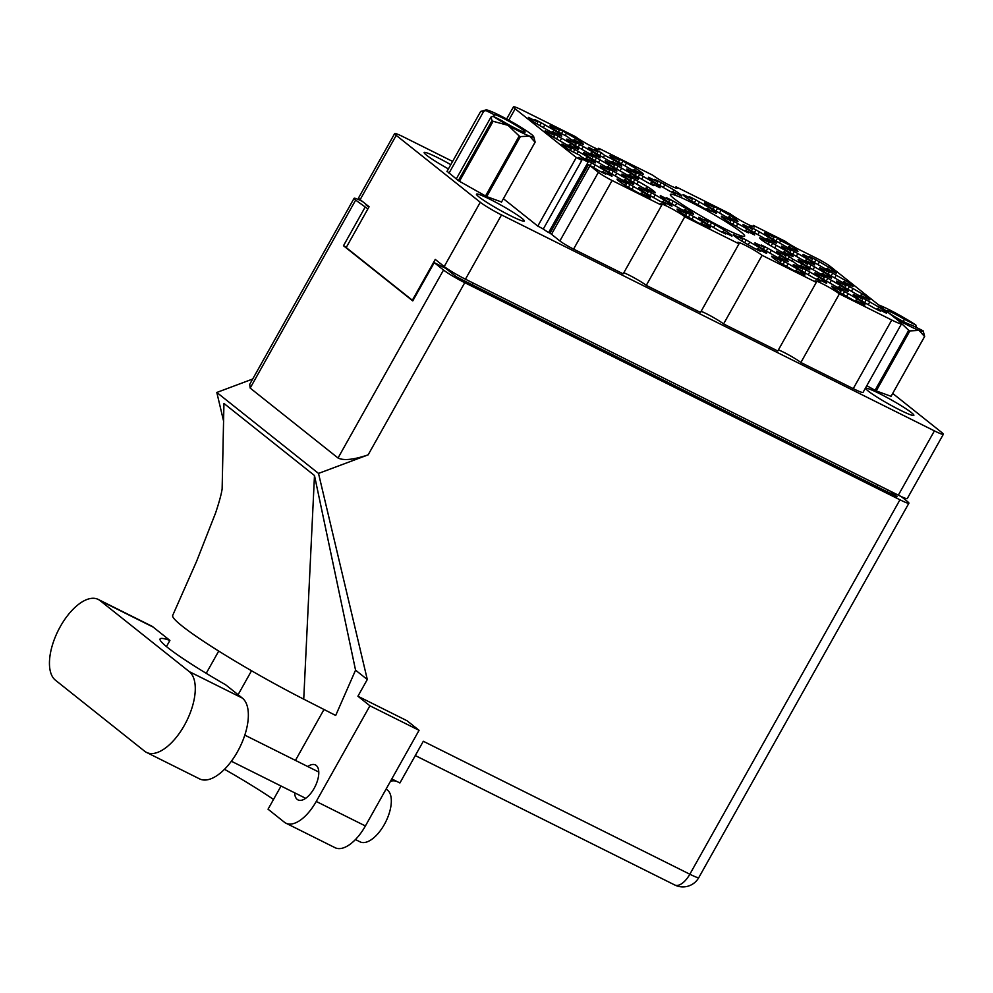 <?xml version="1.0" encoding="UTF-8"?>
<svg xmlns="http://www.w3.org/2000/svg" width="993" height="993" viewBox="0 0 993 993"><rect width="100%" height="100%" fill="white"/><g stroke="black" fill="none" stroke-linecap="round" stroke-linejoin="round"><path stroke-width="1.49" d="M603.21 171.901L604.216 170.113L591.617 162.877A19.09 1.701 29.3 0 0 584.927 159.538L588.154 162.095L578.782 157.428A19.09 1.701 29.3 0 0 578.708 157.502A19.09 1.701 29.3 0 0 581.786 160.432A11.742 1.043 -150.7 0 0 576.3 157.502L515.156 108.833L508.788 120.19M598.382 172.335A11.742 1.043 29.3 0 0 612.085 180.503L573.582 249.106A11.742 1.043 -150.7 0 1 559.878 240.951L598.382 172.335L590.003 165.657A11.742 1.043 -150.7 0 0 588.501 164.565L599.089 170.808A19.09 1.701 29.3 0 0 605.78 174.147L602.552 171.578L611.924 176.245A19.09 1.701 29.3 0 0 611.998 176.183A19.09 1.701 29.3 0 0 610.36 174.321A19.09 1.701 29.3 0 0 604.216 170.113M641.59 193.536L642.595 191.748L629.996 184.512A19.09 1.701 29.3 0 0 623.306 181.173L626.533 183.742L617.162 179.063A19.09 1.701 29.3 0 0 617.087 179.137A19.09 1.701 29.3 0 0 624.882 185.207L637.469 192.443A19.09 1.701 29.3 0 0 644.159 195.782L640.932 193.213L650.303 197.892A19.09 1.701 29.3 0 0 650.378 197.818A19.09 1.701 29.3 0 0 648.739 195.956A19.09 1.701 29.3 0 0 642.595 191.748M629.674 175.14L630.679 173.353L618.08 166.104A19.09 1.701 29.3 0 0 611.39 162.765L614.617 165.334L605.246 160.667A19.09 1.701 29.3 0 0 605.171 160.742A19.09 1.701 29.3 0 0 612.966 166.799L625.553 174.048A19.09 1.701 29.3 0 0 632.243 177.387L629.016 174.818L638.387 179.485A19.09 1.701 29.3 0 0 638.462 179.423A19.09 1.701 29.3 0 0 636.823 177.561A19.09 1.701 29.3 0 0 630.679 173.353M569.672 145.214L570.677 143.414L558.091 136.178A19.09 1.701 29.3 0 0 551.4 132.839L554.628 135.408L545.256 130.728A19.09 1.701 29.3 0 0 545.182 130.803A19.09 1.701 29.3 0 0 552.964 136.873L565.563 144.109A19.09 1.701 29.3 0 0 572.253 147.448L569.026 144.891L578.398 149.558A19.09 1.701 29.3 0 0 578.472 149.484A19.09 1.701 29.3 0 0 576.821 147.634A19.09 1.701 29.3 0 0 570.677 143.414M701.579 223.475L702.585 221.675L689.998 214.438A19.09 1.701 29.3 0 0 683.308 211.099L686.535 213.669L677.164 209.002A19.09 1.701 29.3 0 0 677.089 209.064A19.09 1.701 29.3 0 0 684.872 215.133L697.471 222.382A19.09 1.701 29.3 0 0 704.161 225.721L700.934 223.152L710.305 227.819A19.09 1.701 29.3 0 0 710.38 227.745A19.09 1.701 29.3 0 0 708.729 225.895A19.09 1.701 29.3 0 0 702.585 221.675M624.82 180.192L625.826 178.405L613.24 171.168A19.09 1.701 29.3 0 0 606.537 167.829L609.764 170.386L600.405 165.719A19.09 1.701 29.3 0 0 600.331 165.794A19.09 1.701 29.3 0 0 608.113 171.863L620.712 179.1A19.09 1.701 29.3 0 0 627.402 182.439L624.175 179.87L633.534 184.537A19.09 1.701 29.3 0 0 633.621 184.475A19.09 1.701 29.3 0 0 631.97 182.613A19.09 1.701 29.3 0 0 625.826 178.405M684.822 210.119L685.828 208.331L673.229 201.095A19.09 1.701 29.3 0 0 666.539 197.756L669.766 200.325L660.395 195.646A19.09 1.701 29.3 0 0 660.32 195.72A19.09 1.701 29.3 0 0 668.115 201.79L680.701 209.026A19.09 1.701 29.3 0 0 687.392 212.365L684.165 209.796L693.536 214.476A19.09 1.701 29.3 0 0 693.61 214.401A19.09 1.701 29.3 0 0 691.96 212.539A19.09 1.701 29.3 0 0 685.828 208.331M608.051 166.849L609.057 165.061L596.47 157.813A19.09 1.701 29.3 0 0 589.78 154.474L593.007 157.043L583.636 152.376A19.09 1.701 29.3 0 0 583.561 152.438A19.09 1.701 29.3 0 0 591.344 158.508L603.943 165.757A19.09 1.701 29.3 0 0 610.633 169.095L607.406 166.526L616.777 171.193A19.09 1.701 29.3 0 0 616.852 171.131A19.09 1.701 29.3 0 0 615.201 169.269A19.09 1.701 29.3 0 0 609.057 165.061M672.906 191.723L673.912 189.936L661.313 182.687A19.09 1.701 29.3 0 0 654.623 179.348L657.85 181.918L648.479 177.251A19.09 1.701 29.3 0 0 648.404 177.325A19.09 1.701 29.3 0 0 656.199 183.395L668.785 190.631A19.09 1.701 29.3 0 0 675.476 193.97L672.249 191.401L681.62 196.068A19.09 1.701 29.3 0 0 681.695 196.006A19.09 1.701 29.3 0 0 680.044 194.144A19.09 1.701 29.3 0 0 673.912 189.936M663.2 201.827L664.205 200.04L651.619 192.803A19.09 1.701 29.3 0 0 644.929 189.464L648.144 192.034L638.784 187.354A19.09 1.701 29.3 0 0 638.71 187.429A19.09 1.701 29.3 0 0 646.493 193.498L659.091 200.735A19.09 1.701 29.3 0 0 665.782 204.074L662.554 201.505L671.913 206.184A19.09 1.701 29.3 0 0 672 206.11A19.09 1.701 29.3 0 0 670.349 204.248A19.09 1.701 29.3 0 0 664.205 200.04M723.202 231.766L724.207 229.979L711.609 222.73A19.09 1.701 29.3 0 0 704.918 219.391L708.146 221.96L698.774 217.293A19.09 1.701 29.3 0 0 698.7 217.355A19.09 1.701 29.3 0 0 706.495 223.425L719.081 230.674A19.09 1.701 29.3 0 0 725.771 234.013L722.544 231.443L731.915 236.111A19.09 1.701 29.3 0 0 731.99 236.036A19.09 1.701 29.3 0 0 730.351 234.187A19.09 1.701 29.3 0 0 724.207 229.979M586.441 158.557L587.446 156.77L574.848 149.521A19.09 1.701 29.3 0 0 568.157 146.182L571.385 148.751L562.026 144.084A19.09 1.701 29.3 0 0 561.939 144.146A19.09 1.701 29.3 0 0 569.734 150.216L579.105 154.896L582.32 157.465A19.09 1.701 29.3 0 0 589.023 160.804L585.796 158.235L595.155 162.902A19.09 1.701 29.3 0 0 595.229 162.84A19.09 1.701 29.3 0 0 593.591 160.978A19.09 1.701 29.3 0 0 587.446 156.77M646.431 188.484L647.436 186.696L634.85 179.46A19.09 1.701 29.3 0 0 628.159 176.121L631.387 178.69L622.015 174.011A19.09 1.701 29.3 0 0 621.941 174.085A19.09 1.701 29.3 0 0 629.736 180.155L642.322 187.392A19.09 1.701 29.3 0 0 649.012 190.73L645.785 188.161L655.157 192.841A19.09 1.701 29.3 0 0 655.231 192.766A19.09 1.701 29.3 0 0 653.58 190.904A19.09 1.701 29.3 0 0 647.436 186.696M612.904 161.797L613.91 159.997L604.538 155.33L601.324 152.761A19.09 1.701 29.3 0 0 594.621 149.422L597.848 151.991L588.489 147.324A19.09 1.701 29.3 0 0 588.415 147.386A19.09 1.701 29.3 0 0 596.197 153.456L608.796 160.705A19.09 1.701 29.3 0 0 615.486 164.031L612.259 161.474L621.618 166.141A19.09 1.701 29.3 0 0 621.705 166.067A19.09 1.701 29.3 0 0 620.054 164.217A19.09 1.701 29.3 0 0 613.91 159.997M651.284 183.432L652.289 181.645L639.703 174.396A19.09 1.701 29.3 0 0 633.013 171.057L636.228 173.626L626.868 168.959A19.09 1.701 29.3 0 0 626.794 169.033A19.09 1.701 29.3 0 0 634.577 175.091L647.175 182.34A19.09 1.701 29.3 0 0 653.866 185.679L650.638 183.109L659.997 187.776A19.09 1.701 29.3 0 0 660.084 187.714A19.09 1.701 29.3 0 0 658.433 185.852A19.09 1.701 29.3 0 0 652.289 181.645M591.294 153.505L592.3 151.706L579.701 144.469A19.09 1.701 29.3 0 0 573.011 141.13L576.238 143.7L566.866 139.032A19.09 1.701 29.3 0 0 566.792 139.094A19.09 1.701 29.3 0 0 574.587 145.164L587.173 152.401A19.09 1.701 29.3 0 0 593.864 155.74L590.636 153.183L600.008 157.85A19.09 1.701 29.3 0 0 600.082 157.775A19.09 1.701 29.3 0 0 598.444 155.926A19.09 1.701 29.3 0 0 592.3 151.706M634.515 170.088L635.52 168.289L622.934 161.052A19.09 1.701 29.3 0 0 616.243 157.713L619.471 160.283L610.099 155.616A19.09 1.701 29.3 0 0 610.025 155.678A19.09 1.701 29.3 0 0 617.82 161.747L630.406 168.996A19.09 1.701 29.3 0 0 637.096 172.335L633.869 169.766L643.241 174.433A19.09 1.701 29.3 0 0 643.315 174.358A19.09 1.701 29.3 0 0 641.664 172.509A19.09 1.701 29.3 0 0 635.52 168.289M574.525 140.15L575.53 138.362L562.932 131.126A19.09 1.701 29.3 0 0 556.241 127.787L559.469 130.356L550.11 125.677A19.09 1.701 29.3 0 0 550.023 125.751A19.09 1.701 29.3 0 0 557.818 131.821L567.189 136.488L570.404 139.057A19.09 1.701 29.3 0 0 577.107 142.396L573.88 139.827L583.239 144.506A19.09 1.701 29.3 0 0 583.313 144.432A19.09 1.701 29.3 0 0 581.675 142.57A19.09 1.701 29.3 0 0 575.53 138.362M552.915 131.858L553.92 130.071L541.322 122.834A19.09 1.701 29.3 0 0 534.631 119.495L537.858 122.065L528.487 117.385A19.09 1.701 29.3 0 0 528.413 117.459A19.09 1.701 29.3 0 0 536.208 123.529L548.794 130.766A19.09 1.701 29.3 0 0 555.484 134.105L552.257 131.535L561.628 136.215A19.09 1.701 29.3 0 0 561.703 136.14A19.09 1.701 29.3 0 0 560.052 134.278A19.09 1.701 29.3 0 0 553.92 130.071M827.504 268.855L828.51 267.067L815.923 259.818A19.09 1.701 29.3 0 0 809.233 256.479L812.448 259.049L803.089 254.382A19.09 1.701 29.3 0 0 803.014 254.444A19.09 1.701 29.3 0 0 810.797 260.514L823.396 267.762A19.09 1.701 29.3 0 0 830.086 271.101L826.859 268.532L836.218 273.199A19.09 1.701 29.3 0 0 836.305 273.125A19.09 1.701 29.3 0 0 834.654 271.275A19.09 1.701 29.3 0 0 828.51 267.067M789.125 247.22L790.13 245.42L780.759 240.753L777.544 238.183A19.09 1.701 29.3 0 0 770.841 234.844L774.068 237.414L764.709 232.734A19.09 1.701 29.3 0 0 764.635 232.809A19.09 1.701 29.3 0 0 772.417 238.879L785.016 246.115A19.09 1.701 29.3 0 0 791.706 249.454L788.479 246.885L797.838 251.564A19.09 1.701 29.3 0 0 797.925 251.49A19.09 1.701 29.3 0 0 796.274 249.628A19.09 1.701 29.3 0 0 790.13 245.42M729.135 217.281L730.128 215.493L717.542 208.257A19.09 1.701 29.3 0 0 710.851 204.918L714.079 207.487L704.707 202.808A19.09 1.701 29.3 0 0 704.633 202.882A19.09 1.701 29.3 0 0 712.428 208.952L725.014 216.189A19.09 1.701 29.3 0 0 731.704 219.527L728.477 216.958L737.849 221.638A19.09 1.701 29.3 0 0 737.923 221.563A19.09 1.701 29.3 0 0 736.272 219.701A19.09 1.701 29.3 0 0 730.128 215.493M805.894 260.563L806.899 258.776L794.301 251.527A19.09 1.701 29.3 0 0 787.61 248.188L790.838 250.757L781.466 246.09A19.09 1.701 29.3 0 0 781.392 246.152A19.09 1.701 29.3 0 0 789.187 252.222L801.773 259.471A19.09 1.701 29.3 0 0 808.463 262.81L805.236 260.24L814.608 264.908A19.09 1.701 29.3 0 0 814.682 264.833A19.09 1.701 29.3 0 0 813.044 262.984A19.09 1.701 29.3 0 0 806.899 258.776M745.892 230.624L746.897 228.837L734.311 221.6A19.09 1.701 29.3 0 0 727.621 218.261L730.848 220.831L721.477 216.151A19.09 1.701 29.3 0 0 721.402 216.226A19.09 1.701 29.3 0 0 729.185 222.295L741.783 229.532A19.09 1.701 29.3 0 0 748.474 232.871L745.246 230.302L754.606 234.981A19.09 1.701 29.3 0 0 754.692 234.907A19.09 1.701 29.3 0 0 753.042 233.045A19.09 1.701 29.3 0 0 746.897 228.837M767.515 238.916L768.52 237.128L755.921 229.892A19.09 1.701 29.3 0 0 749.231 226.553L752.458 229.122L743.087 224.443A19.09 1.701 29.3 0 0 743.012 224.517A19.09 1.701 29.3 0 0 750.807 230.587L763.394 237.823A19.09 1.701 29.3 0 0 770.084 241.162L766.857 238.593L776.228 243.273A19.09 1.701 29.3 0 0 776.303 243.198A19.09 1.701 29.3 0 0 774.652 241.336A19.09 1.701 29.3 0 0 768.52 237.128M801.041 265.615L802.046 263.828L792.675 259.148L789.46 256.579A19.09 1.701 29.3 0 0 782.757 253.24L785.984 255.809L776.625 251.142A19.09 1.701 29.3 0 0 776.551 251.217A19.09 1.701 29.3 0 0 784.333 257.286L793.705 261.953L796.92 264.523A19.09 1.701 29.3 0 0 803.622 267.862L800.395 265.292L809.754 269.959A19.09 1.701 29.3 0 0 809.841 269.897A19.09 1.701 29.3 0 0 808.19 268.036A19.09 1.701 29.3 0 0 802.046 263.828M861.043 295.542L862.036 293.754L849.449 286.518A19.09 1.701 29.3 0 0 842.759 283.179L845.986 285.748L836.615 281.069A19.09 1.701 29.3 0 0 836.54 281.143A19.09 1.701 29.3 0 0 844.335 287.213L856.922 294.449A19.09 1.701 29.3 0 0 863.612 297.788L860.385 295.219L869.756 299.898A19.09 1.701 29.3 0 0 869.831 299.824A19.09 1.701 29.3 0 0 868.18 297.962A19.09 1.701 29.3 0 0 862.036 293.754M757.808 249.032L758.813 247.245L746.227 239.996A19.09 1.701 29.3 0 0 739.537 236.657L742.752 239.226L733.393 234.559A19.09 1.701 29.3 0 0 733.318 234.633A19.09 1.701 29.3 0 0 741.101 240.691L753.699 247.94A19.09 1.701 29.3 0 0 760.39 251.279L757.163 248.709L766.522 253.376A19.09 1.701 29.3 0 0 766.608 253.314A19.09 1.701 29.3 0 0 764.958 251.452A19.09 1.701 29.3 0 0 758.813 247.245M817.81 278.959L818.815 277.171L806.217 269.935A19.09 1.701 29.3 0 0 799.526 266.596L802.754 269.165L793.382 264.486A19.09 1.701 29.3 0 0 793.308 264.56A19.09 1.701 29.3 0 0 801.103 270.63L813.689 277.866A19.09 1.701 29.3 0 0 820.379 281.205L817.152 278.636L826.524 283.315A19.09 1.701 29.3 0 0 826.598 283.241A19.09 1.701 29.3 0 0 824.96 281.379A19.09 1.701 29.3 0 0 818.815 277.171M707.512 208.989L708.518 207.202L695.932 199.965A19.09 1.701 29.3 0 0 689.241 196.626L692.456 199.196L683.097 194.516A19.09 1.701 29.3 0 0 683.023 194.591A19.09 1.701 29.3 0 0 690.805 200.66L703.404 207.897A19.09 1.701 29.3 0 0 710.094 211.236L706.867 208.667L716.226 213.346A19.09 1.701 29.3 0 0 716.313 213.272A19.09 1.701 29.3 0 0 714.662 211.41A19.09 1.701 29.3 0 0 708.518 207.202M822.651 273.907L823.656 272.119L811.07 264.87A19.09 1.701 29.3 0 0 804.38 261.531L807.607 264.101L798.235 259.434A19.09 1.701 29.3 0 0 798.161 259.508A19.09 1.701 29.3 0 0 805.944 265.578L818.542 272.814A19.09 1.701 29.3 0 0 825.233 276.153L822.005 273.584L831.377 278.251A19.09 1.701 29.3 0 0 831.451 278.189A19.09 1.701 29.3 0 0 829.8 276.327A19.09 1.701 29.3 0 0 823.656 272.119M779.431 257.324L780.436 255.536L767.837 248.287A19.09 1.701 29.3 0 0 761.147 244.948L764.374 247.518L755.003 242.851A19.09 1.701 29.3 0 0 754.928 242.925A19.09 1.701 29.3 0 0 762.723 248.982L775.31 256.231A19.09 1.701 29.3 0 0 782 259.57L778.773 257.001L788.144 261.668A19.09 1.701 29.3 0 0 788.219 261.606A19.09 1.701 29.3 0 0 786.568 259.744A19.09 1.701 29.3 0 0 780.436 255.536M839.42 287.25L840.426 285.463L827.839 278.226A19.09 1.701 29.3 0 0 821.137 274.887L824.364 277.457L815.005 272.777A19.09 1.701 29.3 0 0 814.93 272.852A19.09 1.701 29.3 0 0 822.713 278.921L835.312 286.158A19.09 1.701 29.3 0 0 842.002 289.497L838.775 286.927L848.134 291.607A19.09 1.701 29.3 0 0 848.221 291.532A19.09 1.701 29.3 0 0 846.57 289.671A19.09 1.701 29.3 0 0 840.426 285.463M796.187 270.667L797.193 268.88L784.607 261.643A19.09 1.701 29.3 0 0 777.916 258.304L781.143 260.874L771.772 256.194A19.09 1.701 29.3 0 0 771.698 256.268A19.09 1.701 29.3 0 0 779.48 262.338L792.079 269.575A19.09 1.701 29.3 0 0 798.769 272.914L795.542 270.344L804.913 275.024A19.09 1.701 29.3 0 0 804.988 274.949A19.09 1.701 29.3 0 0 803.337 273.087A19.09 1.701 29.3 0 0 797.193 268.88M844.273 282.198L845.279 280.411L832.68 273.162A19.09 1.701 29.3 0 0 825.99 269.835L829.217 272.392L819.858 267.725A19.09 1.701 29.3 0 0 819.771 267.8A19.09 1.701 29.3 0 0 827.566 273.869L840.152 281.106A19.09 1.701 29.3 0 0 846.843 284.445L843.628 281.875L852.987 286.543A19.09 1.701 29.3 0 0 853.061 286.481A19.09 1.701 29.3 0 0 851.423 284.619A19.09 1.701 29.3 0 0 845.279 280.411M784.271 252.272L785.277 250.472L772.691 243.235A19.09 1.701 29.3 0 0 766 239.896L769.227 242.466L759.856 237.799A19.09 1.701 29.3 0 0 759.782 237.861A19.09 1.701 29.3 0 0 767.564 243.93L780.163 251.179A19.09 1.701 29.3 0 0 786.853 254.518L783.626 251.949L792.997 256.616A19.09 1.701 29.3 0 0 793.072 256.542A19.09 1.701 29.3 0 0 791.421 254.692A19.09 1.701 29.3 0 0 785.277 250.472M856.189 300.606L857.195 298.806L844.596 291.57A19.09 1.701 29.3 0 0 837.906 288.231L841.133 290.8L831.774 286.121A19.09 1.701 29.3 0 0 831.687 286.195A19.09 1.701 29.3 0 0 839.482 292.265L852.068 299.501A19.09 1.701 29.3 0 0 858.759 302.84L855.544 300.271L864.903 304.95A19.09 1.701 29.3 0 0 864.977 304.876A19.09 1.701 29.3 0 0 863.339 303.026A19.09 1.701 29.3 0 0 857.195 298.806M877.8 308.897L878.805 307.098A19.09 1.701 29.3 0 1 884.949 311.318A19.09 1.701 29.3 0 1 886.6 313.167A19.09 1.701 29.3 0 1 886.513 313.242L877.154 308.575L880.381 311.132A19.09 1.701 -150.7 0 1 873.691 307.793L861.092 300.556A19.09 1.701 29.3 0 1 853.31 294.487A19.09 1.701 29.3 0 1 853.384 294.424L862.743 299.092L859.528 296.522A19.09 1.701 -150.7 0 1 866.219 299.861L864.791 302.406M674.048 198.625A42.575 3.786 29.3 0 0 714.91 223.673A42.575 3.786 29.3 0 0 744.638 236.148A42.575 3.786 29.3 0 0 740.964 232.002A42.575 3.786 29.3 0 0 700.102 206.954A42.575 3.786 29.3 0 0 670.374 194.479A42.575 3.786 29.3 0 0 674.048 198.625M868.341 391.143A27.456 2.445 29.3 0 0 894.693 407.304A27.456 2.445 29.3 0 0 913.858 415.347A27.456 2.445 29.3 0 0 911.487 412.666A27.456 2.445 29.3 0 0 885.135 396.517A27.456 2.445 29.3 0 0 865.97 388.474A27.456 2.445 29.3 0 0 868.341 391.143M478.825 196.825A27.456 2.445 29.3 0 0 505.176 212.986A27.456 2.445 29.3 0 0 524.341 221.029A27.456 2.445 29.3 0 0 521.97 218.348A27.456 2.445 29.3 0 0 495.619 202.2A27.456 2.445 29.3 0 0 476.454 194.156A27.456 2.445 29.3 0 0 478.825 196.825M450.785 164.664A27.456 2.445 29.3 0 0 424.148 152.512A27.456 2.445 29.3 0 0 426.518 155.181A27.456 2.445 29.3 0 0 448.402 168.909M581.786 160.432L543.283 229.048A11.742 1.043 29.3 0 0 537.796 226.106L576.3 157.502M452.609 161.425L403.605 136.972A18.209 1.614 29.3 0 0 394.655 133.583A18.209 1.614 29.3 0 0 396.219 135.358L480.277 202.262A18.209 1.614 29.3 0 0 501.515 214.922L934.401 430.875A18.209 1.614 29.3 0 0 943.35 434.276A18.209 1.614 29.3 0 0 941.774 432.501L892.695 393.427M646.269 285.376L684.773 216.759L739.003 243.819L700.499 312.423L646.269 285.376A14.684 1.303 -150.7 0 0 635.371 278.487A14.684 1.303 -150.7 0 0 623.803 272.765M598.096 149.347L598.705 148.255L652.935 175.302A14.684 1.303 29.3 0 0 667.023 183.941A14.684 1.303 29.3 0 0 677.276 188.248A14.684 1.303 29.3 0 0 676.01 186.808L730.24 213.867A14.684 1.303 29.3 0 0 744.328 222.506A14.684 1.303 29.3 0 0 754.581 226.814A14.684 1.303 29.3 0 0 753.315 225.374L785.624 241.498A11.742 1.043 -150.7 0 0 799.315 249.665L816.631 258.292A11.742 1.043 29.3 0 1 830.322 266.459L899.844 321.806A19.972 1.775 29.3 0 1 901.57 323.743A19.972 1.775 29.3 0 1 891.751 320.019L839.37 293.891A14.684 1.303 29.3 0 0 825.282 285.252A14.684 1.303 29.3 0 0 815.03 280.945A14.684 1.303 29.3 0 0 816.296 282.384L777.792 350.988L723.574 323.941L762.078 255.325L816.296 282.384M778.413 349.896A14.684 1.303 -150.7 0 1 789.969 355.606A14.684 1.303 -150.7 0 1 800.867 362.507L839.37 293.891M800.867 362.507L853.248 388.635L891.751 320.019M752.694 226.466L753.315 225.374M675.401 187.913L676.01 186.808M943.35 434.276L907.279 498.548A18.209 1.614 -150.7 0 1 898.33 495.159L465.444 279.194A18.209 1.614 -150.7 0 1 444.206 266.546L435.257 259.421L412.356 300.234L346.197 247.555L369.098 206.743L360.149 199.63A18.209 1.614 -150.7 0 1 358.585 197.855L394.655 133.583M445.075 267.204L444.703 267.862M412.976 300.544L412.356 300.234M844.596 291.57L843.169 294.114M772.691 243.235L771.263 245.78M832.68 273.162L831.253 275.706M784.607 261.643L783.179 264.175M827.839 278.226L826.412 280.758M767.837 248.287L766.41 250.832M811.07 264.87L809.643 267.415M695.932 199.965L694.504 202.498M806.217 269.935L804.789 272.467M746.227 239.996L744.8 242.54M849.449 286.518L848.022 289.05M789.46 256.579L788.032 259.123M755.921 229.892L754.494 232.436M734.311 221.6L732.884 224.133M794.301 251.527L792.873 254.071M717.542 208.257L716.114 210.789M777.544 238.183L776.116 240.728M815.923 259.818L814.496 262.363M541.322 122.834L539.894 125.366M562.932 131.126L561.517 133.658M622.934 161.052L621.506 163.597M579.701 144.469L578.274 147.014M639.703 174.396L638.276 176.94M601.324 152.761L599.896 155.305M634.85 179.46L633.422 181.992M574.848 149.521L573.433 152.066M711.609 222.73L710.181 225.274M651.619 192.803L650.192 195.336M661.313 182.687L659.886 185.232M596.47 157.813L595.043 160.357M673.229 201.095L671.802 203.627M613.24 171.168L611.812 173.701M689.998 214.438L688.571 216.983M558.091 136.178L556.663 138.722M618.08 166.104L616.653 168.649M629.996 184.512L628.569 187.044M591.617 162.877L590.19 165.409M612.085 180.503L661.698 205.253L623.194 273.857L573.582 249.106M506.629 119.011L513.443 106.884A19.972 1.775 29.3 0 1 523.249 110.608L575.63 136.736A14.684 1.303 29.3 0 0 589.73 145.375A14.684 1.303 29.3 0 0 599.971 149.682A14.684 1.303 29.3 0 0 598.705 148.255M537.796 226.106L503.401 198.724M559.878 240.951L551.5 234.274A11.742 1.043 29.3 0 0 549.998 233.181L547.999 232.176A19.09 1.701 29.3 0 1 543.283 229.048M901.57 323.743L863.066 392.359A19.972 1.775 -150.7 0 1 853.248 388.635M701.108 311.33A14.684 1.303 -150.7 0 1 712.676 317.04A14.684 1.303 -150.7 0 1 723.574 323.941M866.827 385.669L876.012 390.845L891.069 396.319M447.073 171.292L458.456 180.714L486.508 196.527L501.564 202.001M684.773 216.759A14.684 1.303 29.3 0 0 670.685 208.12A14.684 1.303 29.3 0 0 660.432 203.826A14.684 1.303 29.3 0 0 661.698 205.253M762.078 255.325A14.684 1.303 29.3 0 0 747.977 246.686A14.684 1.303 29.3 0 0 737.737 242.391A14.684 1.303 29.3 0 0 739.003 243.819M513.443 106.884A19.972 1.775 29.3 0 0 515.156 108.833M866.219 299.861L878.805 307.098M588.501 164.565L549.998 233.181M862.743 299.092L861.75 300.879M877.154 308.575L876.707 309.357M869.446 302.431L868.441 304.218M841.133 290.8L840.128 292.587M855.544 300.271L855.097 301.065M847.823 294.139L846.818 295.926M769.227 242.466L768.222 244.253M783.626 251.949L783.179 252.731M775.918 245.805L774.912 247.592M829.217 272.392L828.212 274.192M843.628 281.875L843.181 282.67M835.907 275.731L834.902 277.531M781.143 260.874L780.138 262.661M795.542 270.344L795.095 271.139M787.834 264.212L786.828 266M824.364 277.457L823.358 279.244M838.775 286.927L838.328 287.722M831.067 280.796L830.061 282.583M764.374 247.518L763.369 249.317M778.773 257.001L778.338 257.795M771.065 250.857L770.059 252.656M807.607 264.101L806.601 265.901M822.005 273.584L821.559 274.378M814.297 267.44L813.292 269.24M692.456 199.196L691.451 200.983M706.867 208.667L706.42 209.461M699.159 202.522L698.153 204.322M802.754 269.165L801.748 270.952M817.152 278.636L816.718 279.43M809.444 272.504L808.439 274.291M742.752 239.226L741.759 241.026M757.163 248.709L756.716 249.504M749.454 242.565L748.449 244.352M845.986 285.748L844.981 287.536M860.385 295.219L859.938 296.013M852.677 289.087L851.671 290.875M785.984 255.809L784.979 257.609M800.395 265.292L799.948 266.087M792.675 259.148L791.669 260.948M752.458 229.122L751.453 230.91M766.857 238.593L766.422 239.387M759.149 232.461L758.143 234.249M730.848 220.831L729.843 222.618M745.246 230.302L744.8 231.096M737.538 224.17L736.533 225.957M790.838 250.757L789.832 252.545M805.236 260.24L804.802 261.022M797.528 254.096L796.523 255.884M714.079 207.487L713.073 209.275M728.477 216.958L728.043 217.752M720.769 210.814L719.764 212.614M774.068 237.414L773.063 239.201M788.479 246.885L788.032 247.679M780.759 240.753L779.753 242.54M812.448 259.049L811.442 260.836M826.859 268.532L826.412 269.314M819.151 262.388L818.145 264.175M537.858 122.065L536.853 123.852M552.257 131.535L551.823 132.33M544.549 125.403L543.543 127.191M559.469 130.356L558.463 132.143M573.88 139.827L573.433 140.621M566.159 133.695L565.154 135.482M619.471 160.283L618.465 162.07M633.869 169.766L633.422 170.548M626.161 163.622L625.156 165.409M576.238 143.7L575.232 145.487M590.636 153.183L590.202 153.965M582.928 147.038L581.923 148.826M636.228 173.626L635.222 175.426M650.638 183.109L650.192 183.904M642.93 176.965L641.925 178.765M597.848 151.991L596.843 153.778M612.259 161.474L611.812 162.256M604.538 155.33L603.545 157.117M631.387 178.69L630.381 180.478M645.785 188.161L645.338 188.955M638.077 182.017L637.072 183.817M571.385 148.751L570.379 150.539M585.796 158.235L585.349 159.017M578.075 152.09L577.07 153.878M708.146 221.96L707.14 223.748M722.544 231.443L722.11 232.225M714.836 225.299L713.83 227.087M648.144 192.034L647.138 193.821M662.554 201.505L662.108 202.299M654.846 195.373L653.841 197.16M657.85 181.918L656.845 183.717M672.249 191.401L671.814 192.195M664.54 185.257L663.535 187.056M593.007 157.043L592.002 158.83M607.406 166.526L606.959 167.308M599.698 160.382L598.692 162.169M669.766 200.325L668.761 202.113M684.165 209.796L683.73 210.59M676.456 203.664L675.451 205.452M609.764 170.386L608.759 172.186M624.175 179.87L623.728 180.664M616.454 173.725L615.461 175.525M686.535 213.669L685.53 215.456M700.934 223.152L700.487 223.934M693.226 217.008L692.22 218.795M554.628 135.408L553.622 137.195M569.026 144.891L568.579 145.673M561.318 138.747L560.313 140.534M614.617 165.334L613.612 167.134M629.016 174.818L628.581 175.612M621.308 168.673L620.302 170.461M626.533 183.742L625.528 185.53M640.932 193.213L640.497 194.007M633.224 187.081L632.218 188.869M588.154 162.095L548.645 232.499M602.552 171.578L602.118 172.372M594.844 165.434L593.839 167.234M146.517 752.409L199.581 778.884A45.815 21.908 -63.5 0 0 238.581 749.74A45.815 21.908 -63.5 0 0 242.366 698.104L225.634 684.785A89.271 7.932 -150.7 0 1 160.072 638.946A89.271 7.932 -150.7 0 1 169.902 640.423L153.17 627.104A45.815 21.908 -63.5 0 0 151.296 625.9L98.22 599.424A45.815 21.908 -63.5 0 0 60.337 626.533A45.815 21.908 -63.5 0 0 55.434 680.205L144.63 751.205A45.815 21.908 -63.5 0 0 146.517 752.409A45.815 21.908 -63.5 0 0 185.505 723.264A45.815 21.908 -63.5 0 0 189.291 671.628L100.094 600.628A45.815 21.908 -63.5 0 0 98.22 599.424M386.041 789.174L386.277 789.298A29.368 14.051 116.5 0 1 384.353 824.475A29.368 14.051 116.5 0 1 360.062 841.853L355.444 839.544M294.648 792.811A19.525 9.334 -63.5 0 0 297.999 799.899A19.525 9.334 -63.5 0 0 314.148 788.343A19.525 9.334 -63.5 0 0 315.439 764.945A19.525 9.334 -63.5 0 0 307.756 766.534M169.902 640.423L166.452 646.58M419.071 730.314L369.93 705.8L357.914 696.23L407.056 720.757L419.071 730.314L365.399 825.965A36.704 17.551 116.5 0 1 335.038 847.687L285.897 823.172A36.704 17.551 -63.5 0 0 316.246 801.45L365.399 825.965M218.721 651.073L206.221 673.341M238.097 694.703L251.527 670.759M314.483 475.523L223.946 403.443L222.134 488.941C221.402 494.017 219.23 502.011 215.605 512.922L196.602 561.306L172.67 615.461A110.111 9.793 -150.7 0 0 303.734 699.159L335.696 715.457L355.556 670.163L314.483 475.523L303.734 699.159M355.556 670.163L367.298 679.51L357.914 696.23M252.694 379.028L216.809 392.458L318.517 473.425L367.298 679.51M216.809 392.458L223.648 421.355M281.056 786.022L268.048 809.196L284.383 822.216A36.704 17.551 -63.5 0 0 285.897 823.172M369.93 705.8L316.246 801.45M324.003 709.486L295.442 760.39M391.801 778.922L399.906 782.968L423.316 741.274L689.837 874.225L899.956 499.789L464.761 282.682L368.142 454.856L318.517 473.425M899.956 499.789A18.209 1.614 29.3 0 0 908.905 503.19A18.209 1.614 29.3 0 0 907.329 501.415L901.222 496.55M889.84 490.914L897.138 496.723L456.395 276.848L445.783 268.395L434.239 262.649L443.523 270.034A18.209 1.614 29.3 0 0 464.761 282.682M362.321 201.356A18.209 1.614 29.3 0 0 354.091 198.315A18.209 1.614 29.3 0 0 355.668 200.089L367.869 208.94M367.894 205.799L365.858 204.781L368.862 207.165M355.668 200.089L250.174 388.077L338.03 458.009L443.523 270.034M434.239 262.649L412.765 300.904L343.479 245.743L364.94 207.475M343.479 245.743L346.396 247.195M368.142 454.856C353.719 459.734 343.677 460.789 338.03 458.009M250.174 388.077L249.702 384.365L354.091 198.315M224.505 769.29A89.271 7.932 -150.7 0 1 273.509 799.464M390.547 781.156A41.843 20.009 116.5 0 1 396.281 781.168M583.785 169.89L584.182 172.261M584.356 170.349L585.063 170.697M923.205 331.029L924.669 336.453L890.932 396.567L924.57 336.553L919.096 330.421A27.456 2.445 29.3 0 0 923.205 331.029A27.456 2.445 29.3 0 0 923.118 330.818L911.661 325.096A14.684 1.303 29.3 0 1 897.3 318.219A14.684 1.303 29.3 0 1 886.451 310.648A14.684 1.303 29.3 0 1 904.387 319.312L903.196 321.447M916.254 327.392L915.856 325.034A27.456 2.445 29.3 0 0 900.986 316.01A27.456 2.445 29.3 0 0 879.413 305.248A27.456 2.445 29.3 0 0 878.731 304.988M924.57 336.553A31.267 2.78 29.3 0 0 924.669 336.453L890.932 396.567M875.044 390.299L908.694 330.321L897.523 319.659A27.456 2.445 29.3 0 0 919.096 330.421L909.886 330.917L876.223 390.919M908.694 330.321A31.267 2.78 29.3 0 0 909.886 330.917M896.245 318.927A27.456 2.445 29.3 0 0 897.523 319.659L896.406 319.063M915.856 325.034L904.387 319.312M533.7 136.699L535.153 142.123L501.415 202.249L535.066 142.235L529.579 136.103A27.456 2.445 29.3 0 0 533.7 136.699A27.456 2.445 29.3 0 0 531.317 134.278A27.456 2.445 29.3 0 0 511.482 121.692A27.456 2.445 29.3 0 0 489.909 110.931A27.456 2.445 29.3 0 0 485.999 109.938L480.699 111.427A31.267 2.78 29.3 0 0 480.612 111.526L483.752 111.253L448.997 173.179M480.612 111.526L446.937 171.541L480.612 111.526M458.332 180.614L492.007 120.6L491.014 117.037L493.149 116.305A27.456 2.445 29.3 0 0 508.006 125.329L493.111 121.295L459.449 181.272M492.007 120.6A31.267 2.78 29.3 0 0 493.111 121.295M483.752 111.253L485.875 110.533A27.456 2.445 29.3 0 1 485.999 109.938M535.066 142.235A31.267 2.78 29.3 0 0 535.153 142.136A31.267 2.78 29.3 0 0 535.153 142.123L501.415 202.249M485.527 195.981L519.19 136.004L508.006 125.329A27.456 2.445 29.3 0 0 529.579 136.103L520.382 136.6L486.707 196.602M519.19 136.004A31.267 2.78 29.3 0 0 520.382 136.6M493.521 116.504L494.477 114.816L485.875 110.533M493.149 116.305L501.738 120.6A17.613 1.564 29.3 0 0 525.111 132.131A17.613 1.564 29.3 0 0 511.06 122.449A17.613 1.564 29.3 0 0 494.477 114.816M456.259 178.963L491.014 117.037M396.219 135.358L360.149 199.63M444.206 266.546L480.277 202.262M898.33 495.159L934.401 430.875M501.515 214.922L465.444 279.194M473.202 283.067L472.246 284.755M876.993 486.682L877.936 484.981M590.003 165.657L551.5 234.274M153.17 627.104L100.094 600.628M908.905 503.19L698.774 877.626A18.209 1.614 -150.7 0 1 689.837 874.225A18.209 8.714 116.5 0 1 674.781 884.999L415.297 755.561M242.366 698.104L189.291 671.628M583.884 169.716L585.237 170.399M887.245 491.796L888.201 490.095M231.369 761.234L305.67 798.31M244.812 735.13L318.778 772.033M674.781 884.999A18.209 18.209 0 0 0 698.774 877.626M583.884 169.704L585.237 170.386"/></g></svg>
